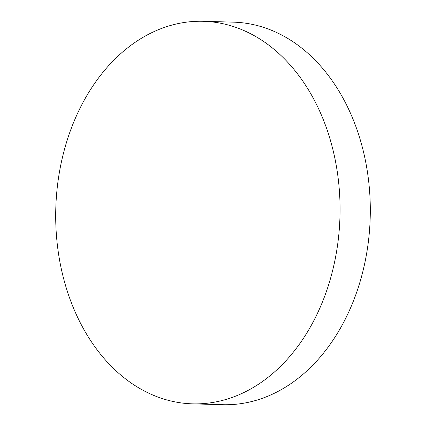 <?xml version="1.0" encoding="UTF-8"?>
<svg xmlns="http://www.w3.org/2000/svg" width="426" height="426" viewBox="0 0 426 426"><rect width="100%" height="100%" fill="white"/><g stroke="black" fill="none" stroke-linecap="round" stroke-linejoin="round"><path stroke-width="0.64" d="M56.914 190.741A191.349 142.146 -88.4 0 0 192.456 403.843A191.349 142.146 -88.4 0 0 338.84 234.401A191.349 142.146 -88.4 0 0 203.298 21.3A191.349 142.146 -88.4 0 0 56.914 190.741M192.456 403.843L222.702 404.7A191.349 142.146 -88.4 0 0 369.086 235.258A191.349 142.146 -88.4 0 0 233.544 22.157L203.298 21.3"/></g></svg>

